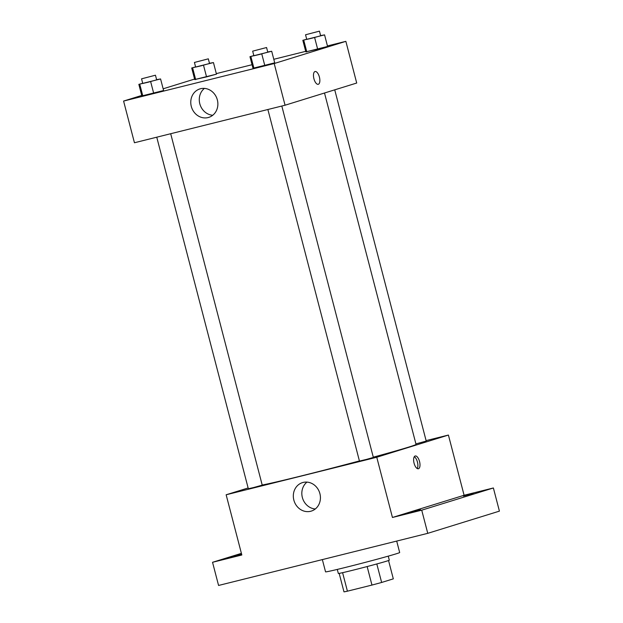 <?xml version="1.0" encoding="UTF-8"?>
<svg xmlns="http://www.w3.org/2000/svg" width="623" height="623" viewBox="0 0 623 623"><rect width="100%" height="100%" fill="white"/><g stroke="black" fill="none" stroke-linecap="round" stroke-linejoin="round"><path stroke-width="0.93" d="M367.142 566.548L371.962 585.067L347.416 591.18A25.722 0.568 -14.6 0 1 343.982 591.85L339.169 573.394M388.542 560.529L393.315 578.853L381.634 582.466A25.722 0.568 -14.6 0 1 371.962 585.067M376.814 563.955L381.634 582.466M388.246 556.144L389.305 560.186A26.33 0.576 165.4 0 1 363.964 567.382A26.33 0.576 165.4 0 1 338.336 573.456L337.284 569.422M342.595 572.677L347.416 591.18M322.356 559.594L325.549 571.844A38.299 0.841 -14.6 0 0 354.557 565.139A38.299 0.841 -14.6 0 0 396.08 553.847A38.299 0.841 -14.6 0 0 399.678 552.539L396.695 541.076M426.101 440.617L448.412 435.056L464.096 495.269L493.385 487.973L499.412 511.133L427.76 533.335L218.572 585.456L212.536 562.296L241.397 553.356M473.379 493.346L463.442 496.087L473.379 493.346M420.509 509.723L410.573 512.456L420.509 509.723M464.096 495.269L392.443 517.472L421.724 510.175L427.76 533.335M493.385 487.973L421.724 510.175M448.412 435.056L376.759 457.251L392.443 517.472M376.759 457.251L226.141 494.779L241.825 555L212.536 562.296M319.903 493.618A14.905 13.418 72.8 0 1 311.29 511.101A14.905 13.418 72.8 0 1 294.056 500.83A14.905 13.418 72.8 0 1 302.466 482.623A14.905 13.418 72.8 0 1 319.903 493.618M241.685 554.47L228.579 557.803L241.646 554.322M373.286 457.189A81.387 1.791 -14.6 0 0 408.4 447.197A81.387 1.791 -14.6 0 0 416.039 444.401L324.505 93.006M262.197 485.021A81.387 1.791 -14.6 0 0 359.416 460.934M226.141 494.779L248.125 487.973M156.755 137.192L248.336 488.759L253.771 487.505L262.228 485.138L170.694 133.719M415.907 443.903L426.218 441.076L334.73 89.837M281.814 106.035L373.356 457.453L366.441 459.416L359.455 461.075L267.874 109.508M415.152 455.997A6.58 2.858 -104 0 1 415.214 455.981A6.58 2.858 -104 0 1 419.583 461.674A6.58 2.858 -104 0 1 418.399 468.753A6.58 2.858 -104 0 1 414.054 463.138A6.58 2.858 -104 0 1 415.152 455.997M414.279 456.721A6.58 2.858 -104 0 1 417.472 462.204A6.58 2.858 -104 0 1 417.223 468.543M315.293 508.975A14.905 13.418 72.8 0 1 302.56 498.198A14.905 13.418 72.8 0 1 306.968 482.109M327.441 45.931L345.858 41.344L356.714 83.03L285.061 105.225L134.443 142.753L123.588 101.066L141.725 95.444M216.321 73.615L252.058 64.714M273.793 59.294L305.706 51.343M156.614 79.666L160.578 78.95L163.6 90.53L153.686 93.271L141.857 95.942L138.843 84.362L142.714 83.295M320.604 35.604L324.567 34.88L327.581 46.46L317.668 49.201L305.846 51.88L302.825 40.3L306.703 39.226M163.148 88.809L194.594 79.066M345.858 41.344L274.198 63.538L123.588 101.066M209.476 63.289L213.448 62.573L216.461 74.153L206.548 76.894L194.719 79.565L191.705 67.985L195.583 66.918M267.734 51.974L271.698 51.257L274.72 62.837L264.806 65.579L252.977 68.257L249.963 56.677L253.834 55.603M274.198 63.538L285.061 105.225M217.349 99.898A14.905 13.418 72.8 0 1 208.736 117.389A14.905 13.418 72.8 0 1 191.502 107.117A14.905 13.418 72.8 0 1 199.913 88.91A14.905 13.418 72.8 0 1 217.349 99.898M315.004 71.544A6.58 2.858 -104 0 1 315.074 71.528A6.58 2.858 -104 0 1 319.443 77.221A6.58 2.858 -104 0 1 318.26 84.3A6.58 2.858 -104 0 1 313.906 78.685A6.58 2.858 -104 0 1 315.004 71.544M315.074 71.528A6.58 2.858 -104 0 1 319.435 77.221A6.58 2.858 -104 0 1 318.252 84.307M212.731 115.263A14.905 13.418 72.8 0 1 200.006 104.485A14.905 13.418 72.8 0 1 204.414 88.396M271.698 51.257L249.963 56.677M252.673 51.148L253.88 55.782L259.324 54.52L267.781 52.161L266.574 47.527L252.673 51.148L266.574 47.527M274.72 62.837L252.977 68.257M261.785 53.999L264.806 65.579M250.921 56.709L253.935 68.289M160.578 78.95L138.843 84.362M141.553 78.833L142.76 83.466L148.196 82.205L156.661 79.845L155.454 75.212L141.553 78.833L155.454 75.212M163.6 90.53L141.857 95.942M150.665 81.691L153.686 93.271M139.793 84.393L142.815 95.973M324.567 34.88L302.825 40.3M305.543 34.771L306.75 39.405L312.185 38.143L320.65 35.784L319.443 31.15L305.543 34.771L319.443 31.15M327.581 46.46L305.846 51.88M314.654 37.629L317.668 49.201M303.783 40.331L306.804 51.911M213.448 62.573L191.705 67.985M194.423 62.456L195.63 67.089L201.065 65.836L209.523 63.468L208.316 58.835L194.423 62.456L208.316 58.835M216.461 74.153L194.719 79.565M203.534 65.314L206.548 76.894M192.663 68.024L195.677 79.604"/></g></svg>
